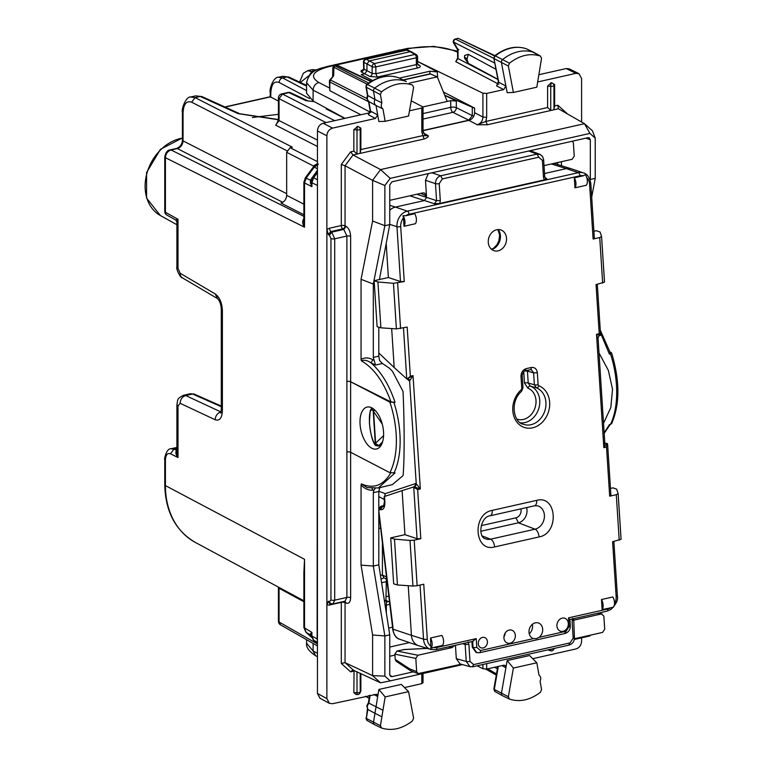 <?xml version="1.0" encoding="UTF-8"?>
<svg xmlns="http://www.w3.org/2000/svg" width="767" height="767" viewBox="0 0 767 767"><rect width="100%" height="100%" fill="white"/><g stroke="black" fill="none" stroke-linecap="round" stroke-linejoin="round"><path stroke-width="1.15" d="M278.431 114.302L252.381 117.524M327.231 108.684L326.148 108.924L344.738 118.396M278.431 101.1L270.224 96.738L224.817 106.958M195.767 95.856L201.97 96.584L195.767 95.856L190.849 96.958M306.57 90.592L282.639 77.908L278.277 77.294M316.253 70.18L312.016 69.692L307.778 70.65M394.516 51.13L396.194 50.958M398.782 50.162L400.374 50.008M282.649 76.297L288.9 77.064L282.735 76.288L278.526 77.227C273.627 76.633 269.131 88.924 270.214 92.452L270.809 93.181C271.297 84.226 274.087 80.669 279.188 82.5L309.58 98.607M313.243 71.916L307.529 70.708M190.59 97.026L195.086 97.61L200.235 96.45L238.077 113.621A4.094 3.164 -65.6 0 1 239.803 113.765L239.803 113.765A4.094 3.164 -65.6 0 1 239.86 113.794M182.421 112.183L183.054 112.96L183.054 140.898A4.094 1.4 0 0 1 182.421 140.15C182.191 144.158 180.216 146.928 176.506 148.462L177.359 148.587C180.801 147.427 182.699 144.858 183.054 140.898L286.666 193.687M164.771 156.919L165.423 157.705C165.739 153.726 167.628 151.157 171.099 149.996A4.094 2.109 -102.7 0 0 170.245 149.872L170.245 149.872A4.094 2.109 -102.7 0 0 170.207 149.881M317.442 161.616L290.089 147.686L286.666 152.297L286.666 195.355C286.331 199.324 284.432 201.894 280.971 203.044L303.876 214.722M290.089 147.686L292.361 147.168L195.086 97.61L191.664 102.222L286.925 150.754M303.876 572.786L303.876 627.511L311.929 632.411L311.325 635.479A4.094 1.4 0 0 0 311.929 636.025L317.126 638.94L317.442 183.16M317.126 638.94L317.442 640.972M303.876 182.162L304.528 182.949L306.177 178.03L314.24 167.148A4.094 0.508 36.5 0 0 313.406 166.909L317.413 164.234A4.094 2.109 77.3 0 1 317.442 164.234L317.413 164.234A4.094 2.109 77.3 0 0 317.212 164.301L317.787 163.429L314.106 165.519L313.837 166.381M304.384 217.857C302.093 220.637 302.14 223.753 304.528 227.195L303.876 221.625M313.962 166.247L286.666 152.297M303.876 572.767L304.528 559.296L304.528 628.269L306.177 632.42L311.076 635.325M303.876 579.842L304.528 559.296L165.423 485.597A81.801 64.217 117.5 0 0 195.403 542.461L303.876 600.801M311.191 635.507L310.501 633.609L311.929 632.411L311.929 636.025L313.578 640.177L317.442 642.334M317.442 179.737L313.578 177.81L311.929 182.728A4.094 1.4 0 0 1 311.297 182.124L311.929 186.649L311.929 182.728L317.126 185.326M190.379 393.73L192.603 394.008A4.094 3.221 -66.1 0 1 194.339 394.152L221.289 406.079M176.899 450.517L176.487 450.459C175.298 452.309 175.806 454.668 177.992 457.525L176.899 452.003M176.899 450.306L173.908 449.165L170.514 453.796L177.992 457.525L177.992 406.011L180.13 403.298L215.239 419.779C219.602 421.121 221.979 418.111 222.382 410.748L222.382 310.558C221.979 302.764 219.602 297.232 215.239 293.962L180.13 273.234L177.992 268.258L177.992 219.304L176.899 221.989L175.758 220.052L166.861 215.076A4.094 3.202 -60.7 0 1 165.423 212.267L165.423 157.705L304.528 227.195L304.528 182.949L311.929 186.649L310.414 183.083L311.344 180.974M176.506 148.462L170.245 149.872C167.484 150.035 165.653 152.393 164.771 156.947L164.771 211.5A4.094 1.4 180 0 0 165.423 212.267L177.992 219.304L176.487 219.621M164.771 204.127L164.771 188.548M307.711 100.822L305.899 100.64L288.881 92.625A4.094 3.202 -64.8 0 1 290.664 92.788L308.171 100.995L313.991 101.474M303.876 601.731L279.063 588.27L278.977 587.417M317.442 645.91L280.492 624.817L279.063 622.018A4.094 1.4 180 0 1 278.431 621.27A4.094 4.094 0 0 0 280.53 624.846M317.442 140.102L279.063 120.553L279.063 98.675L282.486 94.063A4.094 2.109 -102.7 0 0 281.623 93.938A4.094 4.094 0 0 0 278.431 97.927L278.431 119.805A4.094 1.4 0 0 0 279.063 120.553L275.65 125.165L317.442 146.459M276.571 124.005L275.65 125.165M310.414 183.083L310.462 180.168L311.786 179.42L311.344 181.022L312.744 177.57L317.442 171.233M310.501 633.609L311.038 635.268M469.02 120.342A4.094 2.109 -102.7 0 0 468.8 120.198L472.28 115.616L456.327 107.696A4.094 1.4 0 0 0 450.737 107.332L450.737 100.659L422.838 106.939M450.737 100.659L456.327 101.052L444.735 95.3M403.001 79.931L430.153 73.824L437.286 76.873L447.228 101.455M409.242 83.181L437.286 76.873M444.697 95.213L474.62 108.233M554.618 84.523L553.966 85.636A2.732 0.93 180 0 1 550.744 86.364L550.744 110.295L547.6 107.543L547.6 86.105L551.435 82.711L554.618 84.523L554.618 105.971L553.755 109.825L487.342 124.762L477.227 124.762L468.925 120.361L423.02 130.697M468.925 120.361C472.386 119.201 474.284 116.642 474.62 112.672L474.62 108.099L443.412 92.021M534.273 52.645A2.732 2.138 117.5 0 0 534.033 52.482A2.732 2.138 117.5 0 0 533.947 52.434A2.732 2.138 117.5 0 0 533.755 52.357A40.929 32.128 117.5 0 0 502.625 59.538A2.732 2.138 117.5 0 0 501.436 62.597L507.169 92.673L513.391 92.452L508.358 66.029L509.451 63.21C519.748 55.253 530.074 52.875 540.428 56.068L534.033 52.482M526.67 48.925A2.493 1.956 117.5 0 0 526.507 48.829A2.493 1.956 117.5 0 0 526.335 48.762L540.428 56.068L541.54 58.369L536.823 87.179L513.391 92.452M381.544 91.819L380.422 94.619L381.889 102.893C380.758 105.558 381.122 107.581 382.954 108.943L385.139 121.311L408.571 116.038L413.605 87.352L412.512 85.022C402.215 81.705 391.889 83.967 381.544 91.819L374.708 88.147A40.929 32.128 -62.5 0 1 405.848 81.321A2.732 2.138 -62.5 0 1 406.021 81.388A2.732 2.138 -62.5 0 1 406.098 81.436A2.732 2.138 -62.5 0 1 406.328 81.59M381.889 102.893L374.967 99.461L373.5 91.196A2.732 2.138 -62.5 0 1 374.708 88.147L367.46 84.514A40.699 31.946 -62.5 0 1 398.418 77.716A2.493 1.956 -62.5 0 1 398.572 77.783L406.021 81.388M406.098 81.436L398.581 77.783A2.493 1.956 -62.5 0 1 398.725 77.86M382.954 108.943L376.031 105.51L377.69 114.916L378.869 121.541L385.139 121.311M540.428 692.275L541.54 689.475L540.083 681.201C541.205 678.536 540.85 676.513 539.009 675.152L536.823 662.784L513.391 668.057L508.358 696.743L509.451 699.073C519.748 702.39 530.074 700.127 540.428 692.275M502.625 695.755A2.732 2.138 -62.5 0 1 502.452 695.688L509.451 699.073M502.452 695.688A2.732 2.138 -62.5 0 1 502.366 695.65A2.732 2.138 -62.5 0 1 501.436 693.234L507.169 660.588L513.391 668.057M536.823 662.784L529.604 655.536L507.169 660.588M408.571 691.642L385.139 696.915L378.869 689.456L401.304 684.404L408.571 691.642L413.605 718.065L412.512 720.884C402.215 728.842 391.889 731.219 381.544 728.027L380.422 725.726L381.889 716.8L374.967 713.3L373.5 722.226A2.732 2.138 117.5 0 0 374.44 724.594A2.732 2.138 117.5 0 0 374.526 724.642A2.732 2.138 117.5 0 0 374.708 724.719M381.544 728.027L374.526 724.642M381.889 716.8L385.139 696.915M344.958 118.348L313.109 100.995L306.57 93.219L306.57 82.692M317.442 653.34L313.109 650.982L306.57 643.235C306.023 647.252 309.024 651.413 315.582 655.699L313.109 650.982L313.109 643.436M457.611 52.3L456.164 51.581C443.058 46.279 427.363 45.291 409.089 48.609L328.717 66.7L327.25 66.47C322.006 68.388 309.686 68.714 306.57 82.74L313.109 90.18L313.109 100.995M346.885 452.003L346.885 236.063L334.7 238.805L334.7 600.178L332.878 603.945L330.519 603.667L329.436 601.731L330.941 599.919A2.732 0.93 180 0 0 334.7 600.178L346.885 597.435L346.885 452.003M389.876 402.167L395.063 402.349L390.978 401.937L350.634 381.745A2.732 0.93 0 0 0 346.885 381.496A2.732 0.93 0 0 1 350.624 381.765L389.876 402.167A65.483 33.825 77.3 0 1 389.876 472.683L350.624 452.281A2.732 0.93 0 0 0 346.847 452.012M350.634 381.745L350.634 236.313A2.732 0.93 0 0 0 346.885 236.063L343.817 229.429L331.708 232.152L334.7 238.805A2.732 0.93 180 0 1 330.941 238.547L330.941 599.919M332.868 603.945L344.997 601.213L346.885 597.435A2.732 0.93 0 0 1 350.634 597.685L350.624 381.765M368.822 101.58L370.576 111.157A2.732 1.179 -10 0 1 370.154 110.669L368.352 114.714L370.576 111.157L377.69 114.916L375.456 118.463L332.571 128.118C329.11 129.278 327.212 131.838 326.876 135.807L326.876 229.506L328.391 234.683L329.436 235.229L330.941 238.547M329.196 228.269L330.673 231.605L342.772 228.873A2.732 2.1 -62.1 0 0 345.054 225.805A2.732 0.93 180 0 0 341.305 225.546A2.732 1.409 -102.7 0 0 342.772 228.873L343.817 229.429L346.099 226.351L345.054 225.805L345.054 165.758L341.305 164.445L341.305 225.546L329.196 228.269L326.876 229.506L326.876 604.895L328.391 601.232L329.436 601.731M329.436 235.229L331.708 232.152L330.673 231.605L328.391 234.683M329.455 603.169L328.391 601.232M330.673 603.284L329.196 605.086L326.876 604.895L326.876 698.593L329.35 703.32L332.571 703.722L376.76 694.24L377.69 696.609L376.031 706.762L382.954 710.271M341.315 602.047A2.732 1.409 -102.7 0 0 341.305 602.363L329.196 605.086M378.869 689.456L377.69 696.609L373.807 694.442M591.693 197.129L595.221 178.366L590.331 179.468L590.197 180.159M372.599 221.001L372.599 180.35L384.861 185.528L384.861 225.709L372.599 221.001L361.056 279.313L373.308 284.03L384.861 225.709L389.751 224.606L379.416 279.543M374.334 283.79L373.308 284.03L373.308 357.393L375.514 365.054L370.998 362.868L372.839 359.742C368.706 357.48 364.785 357.345 361.056 359.349L361.353 360.835C364.114 359.656 367.326 360.327 370.998 362.868C381.17 371.851 389.195 385.015 395.063 402.349M361.056 279.313L361.056 359.349M604.147 432.856L609.41 424.621L611.558 423.796M609.918 352.667L609.41 354.114L600.427 332.753M600.264 330.126L610.484 353.203M352.389 669.764L380.585 682.822L372.609 675.641L345.054 662.65L341.305 663.465L341.305 602.363A2.732 0.93 180 0 1 345.054 602.613L346.099 603.102L345.073 601.194M372.599 675.641L372.599 634.99L384.861 635.939L389.751 634.836L378.802 564.828L373.308 566.056L384.861 635.939L384.861 676.12L372.599 675.641M372.014 488.435L372.839 490.123C368.706 490.487 364.785 488.809 361.056 485.08L361.056 565.116L372.599 634.99M361.056 485.08L361.353 483.891C373.75 489.221 383.625 485.406 390.978 472.453M353.021 154.982L345.045 165.758L372.599 180.35L380.585 169.584L390.173 178.356L589.919 133.41L595.23 138.185L592.488 130.869L584.502 123.688L380.585 169.584L353.021 154.982L350.615 151.876L341.305 164.445M361.353 483.891L367.096 487.572L378.304 487.975L395.063 472.865L389.876 472.683M361.056 565.116L373.308 566.056L373.308 492.692L373.884 490.113L375.514 488.052M378.802 327.202L378.802 356.156L379.569 360.5L382.426 363.491L375.514 365.054M373.308 492.692L378.802 491.455L378.802 564.828M378.802 491.455L379.79 487.639M382.426 363.491L389.444 368.246L392.349 371.161L403.02 391.419C404.506 421.84 404.506 462.683 403.02 475.665L392.349 484.619L378.275 487.975M598.998 352.925L608.356 370.403L612.536 389.243L610.829 407.507L603.533 423.259M389.751 224.606L389.751 184.866L392.023 181.789L588.059 137.677L589.104 137.724L590.331 139.728L590.331 179.468M389.751 634.836L389.751 674.577L390.585 676.379L392.023 676.628L413.365 671.825M426.193 648.067L424.132 648.527M394.928 655.104L389.751 656.264M344.671 601.29A2.732 2.128 -64.8 0 1 345.054 602.613L345.054 662.65L353.021 669.821L350.615 671.844L353.846 671.115M353.855 692.553L357 692.735A2.732 0.527 93.4 0 0 357.393 694.547L355.965 694.461L353.855 692.553L354.057 670.31M380.585 682.822L390.173 680.895L384.861 676.12M390.173 680.895L462.549 664.606M574.282 639.457L589.919 635.939L590.523 635.124M357.662 153.946L360.222 153.17L360.222 129.24A2.732 0.93 0 0 1 357 129.959L357 153.899L357.662 153.946L353.041 154.992M558.184 108.636L584.502 123.688L589.919 133.41M409.492 110.803L421.792 108.032L421.792 131.924L424.074 139.009C427.238 137.801 428.648 136.718 428.293 135.769L423.25 132.892M487.342 124.762L485.866 121.435L477.227 124.762C480.698 123.612 482.606 121.042 482.922 117.073L474.62 112.672M360.222 153.17L360.873 149.565L422.598 135.673L428.293 135.769L425.014 135.337L423.02 131.147L423.02 107.275L422.598 106.776L421.792 108.032M357.69 126.306L360.873 128.127L360.222 129.24A2.732 2.502 30.2 0 0 357.575 126.497L353.855 129.7L353.855 151.147L357 153.899M550.744 110.295L551.406 110.352M553.755 109.825L558.376 108.78L557.849 105.242L554.627 105.961M595.23 138.185L595.23 178.366M384.861 185.528L390.173 178.356M495.377 691.729A2.493 1.956 -62.5 0 1 495.146 691.633A2.493 1.956 -62.5 0 1 494.293 689.418L508.358 696.743M501.973 665.603L505.904 667.798L504.974 665.382L503.67 665.219L486.681 669.045L482.922 668.766L477.141 665.785M532.749 658.69L575.892 648.959C579.353 647.808 581.252 645.239 581.597 641.27L581.597 637.818M502.366 695.65L495.137 691.623L493.862 688.967L494.293 689.418L498.329 666.418M367.383 709.034L366.358 718.411A2.493 1.956 117.5 0 0 367.211 720.577A2.493 1.956 117.5 0 0 367.46 720.692M369.435 703.464L376.031 706.762L374.967 713.3L367.824 709.485L366.358 718.411L380.422 725.726M404.477 687.568L421.792 683.646L422.598 682.342M526.095 48.676L526.22 48.714C515.664 45.426 505.175 47.794 494.734 55.828L495.377 55.905A2.493 1.956 117.5 0 0 494.293 58.695L508.358 66.029M494.744 55.828L493.862 58.206L498.78 82.27L505.904 86.029L503.67 89.614L496.565 85.866L498.78 82.27A2.732 1.198 169.2 0 1 498.358 81.781L496.565 85.866M533.947 52.434L526.335 48.762A40.699 31.946 117.5 0 0 495.377 55.905L509.451 63.21M366.827 84.437L366.147 85.281L366.358 87.294A2.493 1.956 -62.5 0 1 367.46 84.514L366.827 84.437C377.316 76.518 387.814 74.255 398.322 77.678L398.217 77.649M368.889 101.618L376.031 105.51C374.191 104.149 373.836 102.126 374.967 99.461L367.824 95.568L367.23 99.077L368.889 101.618L366.808 98.588L367.431 95.098L367.815 95.559L366.358 87.294L380.422 94.619M326.876 698.593L317.442 693.454L317.442 130.946C317.778 126.977 319.676 124.417 323.137 123.257L369.799 112.759M360.873 149.565L360.873 128.127M537.677 81.954L575.892 73.354L578.97 73.68L581.597 78.483L581.597 122.03M429.932 73.872L429.798 71.264L437.315 71.868L418.236 61.763L482.922 93.2L486.681 93.43L503.67 89.614M569.287 68.877L566.209 68.56L538.865 74.715M317.442 693.454L319.916 698.181M357 671.7L357 692.735A2.732 0.93 0 0 0 360.222 692.016A2.732 2.522 32 0 1 359.867 693.272L360.873 690.971L360.873 673.522M550.744 649.227A2.732 0.527 -86.6 0 0 551.137 650.943A2.732 2.732 0 0 0 553.611 649.668L554.368 648.403M551.137 650.943L547.839 649.879M418.236 61.763L417.603 61.906M497.927 79.509L458.033 58.57A2.732 0.93 0 0 1 457.611 58.071L455.761 61.657L458.033 58.57L458.033 49.5L458.858 49.606M417.2 63.249L416.376 64.601L375.868 73.718L375.868 66.902L374.392 63.565L366.204 59.28A2.732 1.409 77.3 0 0 365.619 59.184L406.299 50.028L410.259 51.696L369.234 60.929L366.952 64.006L366.952 70.746L364.67 73.814L361.257 74.591L372.637 80.564M411.246 100.822L422.598 106.776M364.009 69.835L363.05 70.152L363.683 68.646L364.076 69.174L361.765 72.232L369.886 76.479A2.732 2.071 117 0 0 372.139 73.392L372.139 66.662L363.884 62.338L364.076 69.174L372.139 73.392L375.868 73.718L377.335 77.045L369.886 76.479M457.611 58.071L457.611 49.75L453.613 43.019A2.732 1.304 -30.7 0 1 453.652 42.127A2.732 2.186 -63 0 1 455.934 39.05L458.215 38.369L494.581 55.962M455.243 38.992L493.9 58.397M336.809 65.646L337.384 65.732A2.732 2.128 -64.8 0 1 338.573 65.837A2.732 2.732 0 0 0 336.809 65.646L333.482 66.441L332.82 67.544L332.629 76.201M370.94 81.551L337.384 65.732L333.482 66.441L333.875 67.256L367.134 84.197M329.398 81.475L329.82 90.631L329.82 81.973L330.472 79.998L329.935 79.845A2.732 2.732 0 0 0 329.398 81.475A2.732 0.93 0 0 0 329.82 81.973L368.572 101.714M329.935 79.845L333.693 75.665L333.875 67.256M468.273 63.316L466.998 59.117L468.273 54.342L464.629 55.435L464.486 56.892L464.629 58.282L468.273 63.316L497.888 79.308M468.273 54.342L495.981 69.308M370.739 112.452L329.82 90.631M494.629 667.252L497.409 668.757M369.627 695.381L368.428 702.706L366.808 705.774L367.815 709.485L367.23 706.225L368.889 702.946L370.145 695.266M385.964 596.736L388.821 596.084M389.463 601.414L388.255 601.692A54.447 42.741 -62.5 0 1 386.328 602.076M386.357 579.037L385.954 600.293L384.401 600.647M386.798 579.238L384.046 577.944L382.417 575.039L380.442 575.288M383.644 578.069L381.026 579.027M429.798 71.264L399.291 78.129M417.603 63.786L418.159 65.118L419.511 65.31C420.93 66.365 420.383 67.237 417.842 67.927L377.335 77.045M411.611 51.897L416.26 54.658A2.732 2.176 120.7 0 0 414.899 54.457A2.732 1.409 77.3 0 1 416.376 57.784L375.868 66.902A2.732 0.93 180 0 1 372.139 66.662A2.732 2.071 117 0 1 374.392 63.565L414.899 54.457L410.259 51.696L411.601 51.888M328.362 109.307L328.362 110.055M384.478 601.136L386.328 600.724L386.328 612.948M385.964 600.293L388.255 601.692M389.809 604.338L386.328 605.115M392.503 627.195L388.687 628.058M389.751 647.041L409.482 642.602M609.41 354.114L610.503 353.865L610.973 352.417L611.596 352.983C619.995 380.748 619.985 404.343 611.567 423.796M610.081 351.948L610.973 352.417M371.803 448.225A21.486 11.102 77.3 0 1 360.241 426.145A21.486 11.102 77.3 0 1 367.086 407.076A21.486 11.102 77.3 0 1 371.803 407.843A21.486 11.102 77.3 0 1 383.366 429.923A21.486 11.102 77.3 0 1 376.52 448.992A21.486 11.102 77.3 0 1 371.803 448.225M553.889 648.518A2.732 0.93 180 0 1 551.061 649.15M481.187 525.644L515.932 517.83A6.673 5.465 108 0 0 520.898 508.857M480.756 531.272L518.444 522.787L515.932 517.83M526.574 507.581A11.054 9.051 -72 0 1 518.444 522.787L535.03 529.182L490.583 539.182L482.357 536.018M378.802 510.63L392.867 626.428L392.618 628.873A2.732 0.681 -3.7 0 0 393.04 629.208L411.438 635.316L408.236 585.71M384.545 497.323L384.861 502.145A2.732 0.681 -3.7 0 1 384.43 501.81L384.114 496.987A2.732 0.681 -3.7 0 0 384.545 497.323L384.459 496.508L402.109 490.612L404.947 534.666L390.71 537.868L394.487 539.134L410.009 540.447L414.199 540.169L417.133 585.72L412.953 586.036L397.44 584.972L394.487 539.134M384.123 496.987L385.13 495.127L384.833 493.795A2.732 1.409 77.3 0 0 384.037 493.143L378.802 491.283M417.133 585.72L423.748 584.233L427.286 639.132A2.732 0.681 176.3 0 1 423.528 639.16A13.451 11.016 -72 0 0 430.738 649.467L418.744 645.766A13.643 11.169 -72 0 1 418.485 645.68A13.643 11.169 -72 0 1 411.438 635.316L423.528 639.16L420.048 585.068M613.868 541.444L617.387 595.969A2.732 0.681 176.3 0 1 616.15 596.621L612.612 541.723L621.078 539.268L618.144 493.689L616.62 489.135L612.938 487.86L610.455 488.416M397.44 584.972L393.663 583.831L390.71 537.868M402.109 490.612L413.72 486.949L417.056 538.693L420.815 538.683L414.199 540.169M413.202 486.94L417.651 489.547L420.335 488.943L414.122 486.853A2.732 2.234 -72 0 0 416.232 483.699L409.607 380.911A2.732 2.234 108 0 0 408.265 378.86A2.732 2.234 108 0 0 408.169 378.831A2.732 2.234 108 0 0 407.852 378.754M404.947 534.666L417.056 538.693M464.744 643.187L465.157 644.462L468.896 644.424L468.1 641.912M404.334 649.553L396.97 651.01L394.871 654.165L395.206 659.409L409.674 668.872L411.007 670.914M454.697 645.44L452.118 647.559L417.919 655.248L396.97 651.01M461.207 664.232L417.996 673.627L416.663 671.576L415.81 658.402L417.919 655.248M455.435 645.277L456.298 658.652L460.056 663.906M602.143 613.926L601.414 613.955L603.859 616.083L604.703 629.256L602.594 632.411L574.387 638.758M597.426 613.322L601.414 613.955L573.313 620.282M618.125 493.612L616.294 494.696L609.679 496.182L610.484 495.166M602.67 283.09L599.736 237.549L601.577 236.543L604.521 282.122L596.055 284.576L599.219 333.712L596.525 334.316L603.83 447.65L606.515 447.046L607.148 443.422L607.608 444.16L610.916 495.511M597.311 284.298L600.59 335.284L599.986 335.515C599.305 335.323 598.653 336.186 598.049 338.113L604.77 442.54L603.83 447.65L606.726 443.508A2.732 2.234 108 0 1 605.777 443.489A2.732 2.234 108 0 1 605.709 443.47A2.732 2.234 108 0 1 604.779 442.799M433.537 647.482L442.559 645.45A6.817 3.519 -102.7 0 0 441.917 635.431L430.517 638L430.853 648.364L433.537 647.482A10.719 8.782 108 0 0 436.912 647.473A2.732 1.409 -102.7 0 1 436.02 649.649A2.732 1.409 -102.7 0 1 435.598 649.63M479.164 652.698L476.729 652.621L473.047 647.396A2.732 0.681 -3.7 0 0 476.806 647.358L476.24 638.623L472.654 641.289M533.554 638.595A8.188 6.702 108 0 1 533.468 638.575A8.188 6.702 108 0 1 529.048 630.57A8.188 6.702 108 0 1 535.337 622.833A8.188 6.702 108 0 1 538.53 623.015A8.188 6.702 108 0 1 542.691 629.448A8.188 6.702 108 0 1 539.067 637.358L536.306 638.633L533.554 638.595L480.478 650.541A2.732 1.409 77.3 0 1 479.586 652.717L475.962 652.391L472.28 647.156L471.916 641.567M569.91 619.515L606.965 611.174A2.732 1.409 -102.7 0 0 607.857 608.998L568.529 617.847L569.507 619.496M601.472 599.526L612.862 596.966A6.817 3.519 -102.7 0 1 613.197 607.33L602.114 609.544A6.817 3.519 -102.7 0 0 601.472 599.526L602.114 609.544M599.765 335.447L596.525 334.316L597.656 338.592M408.149 378.773L408.255 378.86A2.732 1.87 -47.1 0 1 408.571 380.259A5.455 2.819 77.3 0 0 409.607 380.911L413.039 375.609L420.335 488.943L416.232 483.699A5.455 2.819 77.3 0 0 415.235 483.689L384.833 493.795M383.586 435.656L375.293 443.431L378.917 445.55L378.246 446.049C375.82 445.704 374.727 445.253 374.967 444.678L374.545 443.422C371.995 439.357 370.308 432.55 369.483 423.02C369.109 413.902 370.077 409.511 372.378 409.846L373.213 411.237A2.732 1.755 -18.5 0 1 374.382 409.674M430.853 648.364A6.817 3.519 -102.7 0 0 430.517 638M599.219 333.712L600.187 335.352M599.736 237.549L593.121 239.036L593.917 238.019M593.888 231.27L596.381 230.714L600.053 231.989L601.568 236.466M574.953 187.829L586.343 185.259A6.817 3.519 -102.7 0 0 585.326 174.675L583.323 175.787L574.301 177.81A6.817 3.519 -102.7 0 1 574.953 187.829L574.301 177.81M402.982 215.709L405.733 215.748L414.755 213.725A6.817 3.519 -102.7 0 1 415.398 223.734L403.998 226.303A6.817 3.519 -102.7 0 0 402.982 215.709L403.461 217.914A10.719 8.782 108 0 0 400.71 226.639L404.247 281.537L393.452 283.301L396.386 328.89L407.181 327.087L410.345 376.213L407.498 378.812M403.998 226.303L403.461 217.914M386.194 243.494L388.39 277.52L400.489 281.547L404.247 281.537M388.39 277.52L374.143 280.722L377.92 281.978L393.452 283.301M374.143 280.722L377.105 326.684L380.873 327.825L396.386 328.89M391.678 328.564L394.19 367.537L406.759 378.888L403.48 327.921M410.345 376.213L413.039 375.609L407.162 378.783M496.719 229.764A10.911 8.936 108 0 0 488.291 240.617A10.911 8.936 108 0 0 495.108 250.953A10.911 8.936 108 0 0 498.08 250.857A10.911 8.936 108 0 0 506.335 241.346A10.911 8.936 108 0 0 501.8 230.359A10.911 8.936 108 0 0 496.719 229.764M522.586 387.45L521.771 388.438L520.994 376.482A2.732 0.681 -3.7 0 0 522.231 375.82C522.087 373.462 524.58 370.164 525.376 370.787L530.342 369.675A2.732 1.409 -102.7 0 0 531.224 367.498L526.267 368.611L524.973 370.768M530.333 369.675L531.358 369.684L533.611 372.839L537.351 372.8L538.118 384.756A2.732 0.681 176.3 0 1 534.378 384.794L536.392 387.862A2.732 1.563 111.1 0 0 538.789 385.782A22.07 18.063 108 0 1 546.325 416.855A22.07 18.063 108 0 1 517.869 423.259A22.07 18.063 108 0 1 521.244 389.732A2.732 0.911 48.4 0 1 521.56 391.285L522.998 387.776L522.231 375.82M394.19 367.537L378.802 352.993M374.737 410A2.732 1.429 145.5 0 0 373.577 411.457L373.222 411.285A2.732 1.755 -18.5 0 1 374.421 409.703M372.657 408.341L372.378 409.846M389.751 200.34L422.828 192.891L424.697 193.092L426.586 197.397L424.477 200.542L395.408 207.08L407.354 211.146L578.308 172.68L566.362 168.615A13.643 11.169 -72 0 1 571.3 168.778A13.643 11.169 -72 0 1 571.559 168.865L583.438 172.92A13.451 11.016 108 0 0 578.308 172.68A2.732 1.409 77.3 0 1 579.957 175.796L409.003 214.261A2.732 1.409 -102.7 0 0 407.354 211.146A13.451 11.016 108 0 0 396.961 226.668A2.732 0.681 -3.7 0 0 400.71 226.639M439.855 203.408L434.438 203.792L436.567 200.647L440.306 200.609L439.855 203.408L544.292 179.9L546.746 178.51L545.701 178.462L544.733 176.726L543.64 159.737A2.732 0.681 176.3 0 1 542.403 160.399L543.496 177.388L544.311 176.4M551.368 163.965L566.362 168.615L544.522 173.524M389.751 210.206A13.643 11.169 -72 0 1 395.408 207.08L389.751 205.326M380.873 327.825L377.92 281.978M527.322 370.356L527.447 371.103L524.849 370.969M523.746 371.746L524.465 383.021A2.732 0.681 176.3 0 1 528.214 382.982L534.378 384.794L533.611 372.839L527.447 371.103L528.214 382.982L530.246 386.069L536.392 387.862A19.338 15.829 108 0 1 544.608 411.553A19.338 15.829 108 0 1 523.41 424.295C514.206 423.106 509.087 402.426 521.56 391.285M428.293 173.63L425.484 180.264L426.5 196.084L420.853 193.342M572.498 141.176L573.38 142.969L574.234 156.142L572.124 159.296L544.014 165.624M562.201 618.125A6.817 5.58 108 0 0 556.967 624.568A6.817 5.58 108 0 0 560.648 631.241A6.817 5.58 108 0 0 563.045 631.308A6.817 5.58 108 0 0 568.261 625.028A6.817 5.58 108 0 0 564.867 618.269A6.817 5.58 108 0 0 562.201 618.125M509.202 630.052A6.817 5.58 108 0 0 503.967 636.495A6.817 5.58 108 0 0 507.658 643.168A6.817 5.58 108 0 0 510.055 643.225A6.817 5.58 108 0 0 515.271 636.955A6.817 5.58 108 0 0 511.867 630.196A6.817 5.58 108 0 0 509.202 630.052M503.938 636.878A7.152 5.858 108 0 0 505.165 633.101M482.51 637.396A5.455 4.468 108 0 0 478.32 642.554A5.455 4.468 108 0 0 481.264 647.894A5.455 4.468 108 0 0 483.191 647.942A5.455 4.468 108 0 0 487.361 642.919A5.455 4.468 108 0 0 484.639 637.511A5.455 4.468 108 0 0 482.51 637.396M529.249 633.839A8.523 6.97 108 0 0 532.327 624.357M425.484 180.264L435.474 183.658C435.56 179.583 437.324 176.966 440.747 175.787L442.377 178.903L538.731 157.216L542.403 160.399M431.955 172.805L440.747 175.787L537.101 154.109L540.083 154.378M460.085 663.915L470.037 666.705L472.769 666.772L470.018 666.705L466.25 661.442A2.732 0.681 -3.7 0 0 469.989 661.413L468.896 644.424M410.566 670.694L396.203 661.307L395.206 659.409M176.899 448.494L173.908 449.165L170.926 448.772M171.079 448.733C165.979 448.292 163.898 460.967 164.771 459.308L165.423 460.066L165.423 485.597L164.771 484.83C165.394 511.666 175.605 530.869 195.403 542.461M170.514 453.796C167.417 452.751 165.72 454.85 165.423 460.066M182.421 137.945L160.437 149.325L146.574 172.546L146.555 198.068L160.313 215.498A42.338 33.24 -62.5 0 1 147.034 172.882A42.338 33.24 -62.5 0 1 182.421 138.118M270.809 97.294L270.809 93.181M278.431 119.757L238.077 113.621M306.57 86.077L287.117 76.901L282.639 77.908A4.094 3.308 117.9 0 0 279.188 82.5M270.214 92.433L270.214 96.747M308.833 76.029L312.016 71.293L315.697 70.468M308.593 75.914L300.348 82.462M183.054 112.96C183.553 104.005 186.429 100.429 191.664 102.222M303.876 216.332L171.099 149.996L177.359 148.587L282.793 202.306M303.876 221.644L303.876 182.191L305.352 177.791L310.462 180.168L317.442 170.255M286.666 195.355L303.876 204.127M318.267 164.368L314.24 167.148L317.442 168.75M303.876 627.511L305.899 632.219L311.575 637.272M311.306 635.958L313.3 639.975L317.442 643.657M311.958 177.656L313.578 177.81L317.442 172.594M177.992 406.011L176.899 404.698M180.13 403.298C180.389 399.291 182.258 396.712 185.729 395.561L192.603 394.008L221.289 406.702M183.447 395.293L185.729 395.561L221.049 411.994M215.239 419.779A6.817 5.465 -64.9 0 1 220.838 412.042L221.021 412.119M222.382 410.748L221.299 409.482L221.289 309.293A6.817 2.33 0 0 0 222.382 310.558M221.299 309.245A6.817 2.33 0 0 0 221.289 309.293C221.049 304.47 219.784 300.894 217.512 298.574L217.531 298.584M215.239 293.962L217.502 298.574L182.393 277.846A6.817 5.302 -59.4 0 1 180.13 273.234M177.992 268.258L176.899 266.993C175.873 268.824 180.341 278.066 182.393 277.846M314.374 101.675L305.899 100.64M317.442 643.916L279.063 622.018L279.063 588.27A4.094 1.4 0 0 1 278.431 587.522L278.411 587.11M278.431 97.927A4.094 1.4 0 0 0 279.063 98.675L326.042 122.605M334.69 120.659L282.486 94.063L288.881 92.625A4.094 2.109 77.3 0 0 288.028 92.491L281.623 93.938M270.31 96.91L225.105 107.092M456.327 101.052L456.327 107.696A4.094 3.126 -63.6 0 1 452.971 112.337A4.094 2.109 -102.7 0 1 450.737 107.332L423.02 113.574M423.02 130.505L468.8 120.198L452.971 112.337L423.02 119.077M403.308 80.075L430.738 73.9M473.853 116.066L472.28 115.616L472.28 107.735M360.873 114.762L313.109 90.18C313.435 86.201 315.333 83.641 318.813 82.491C309.312 76.384 312.62 71.11 328.717 66.7M409.089 48.609A6.817 3.519 -102.7 0 0 407.622 48.379L327.25 66.47M456.164 51.581L457.611 51.466M346.099 226.351C348.86 228.25 350.375 231.576 350.634 236.313M346.099 603.102C348.86 603.974 350.375 602.162 350.634 597.685M373.884 360.231L372.839 359.742M390.978 401.937C383.625 381.621 373.75 367.92 361.353 360.835M372.839 490.123L373.884 490.113M378.802 356.156L373.308 357.393M557.686 164.579L557.686 162.546M590.331 139.728L585.902 138.156M561.444 161.703L561.444 165.739M392.023 676.628L389.799 675.085M350.615 671.844L341.305 663.465M424.074 139.009L360.011 153.419M353.846 151.147L350.615 151.876M547.59 107.543L485.866 121.435L486.681 117.322L482.922 117.073L482.922 93.2M421.792 131.924L422.598 130.649M557.849 105.242L567.168 113.621M375.456 118.463L368.352 114.714M332.571 128.118L323.137 123.257M326.876 135.807L317.442 130.946M486.681 93.43L486.681 117.322M575.892 73.354L566.209 68.56M421.792 673.781L421.792 683.646M486.681 663.637L486.681 669.045M482.922 664.481L482.922 668.766M498.847 84.265L455.761 61.657M329.398 87.937L318.813 82.491M363.424 69.739C360.893 70.43 360.337 71.264 361.765 72.232M458.033 49.5L453.652 42.127L494.801 63.086M366.799 98.512L330.472 79.998L333.693 75.665M335.505 66.154L368.678 83.057M496.508 673.896L487.62 668.824M365.581 696.292L369.138 698.325M368.802 695.564L369.521 695.976M381.602 582.728L385.964 581.75M380.681 528.425L378.802 528.108M378.802 496.585L384.277 499.49M464.486 56.892L466.998 59.117M386.52 576.976L382.417 575.039L382.417 542.835M437.612 77.688L437.315 71.868M417.651 64.207L419.511 65.31M417.603 63.766L417.603 56.998A2.732 0.93 0 0 1 416.376 57.784L416.376 64.601A2.732 1.409 -102.7 0 0 417.842 67.927M365.629 59.184A2.732 2.732 0 0 0 363.491 61.926A2.732 0.815 178.4 0 0 363.884 62.338A2.732 2.196 118.6 0 1 366.204 59.28L406.884 50.123A2.732 2.1 -64.9 0 1 408.063 50.219A2.732 2.732 0 0 0 406.289 50.037M610.503 353.865A68.215 35.234 77.3 0 1 610.503 424.381M393.96 402.598A68.215 35.234 77.3 0 1 393.96 473.105M360.873 690.971L360.222 692.016L360.222 673.215M553.611 649.668A2.732 2.522 -148 0 0 553.966 648.498M357.038 126.459L357.575 126.497A2.732 0.508 94.7 0 0 357 129.959L353.855 129.7M547.6 86.105L550.744 86.364A2.732 0.508 -85.3 0 1 551.32 82.903A2.732 2.502 -149.8 0 1 553.966 85.636L553.966 109.566M550.783 82.855L551.435 82.711M531.905 624.741L532.432 624.904M378.936 510.649L379.56 509.432L380.394 509.691C383.433 510.093 384.919 507.572 384.861 502.145M392.867 626.428L393.04 629.208A13.346 10.92 -72 0 0 399.943 639.342L418.485 645.68M379.56 509.432L381.659 506.287L381.026 506.258M380.394 509.691L382.493 506.536L383.481 506.584M383.97 505.76L381.659 506.287L383.721 506.258M462.52 643.686L465.157 644.462L466.25 661.442L456.298 658.652M403.221 649.601L427.363 648.422M452.118 647.559L448.436 646.849M572.901 620.215L572.086 621.203L572.537 618.403M606.227 443.499A2.732 1.409 77.3 0 1 606.294 443.479A2.732 1.409 77.3 0 1 606.726 443.508M606.515 447.046L609.679 496.182M408.571 380.259L407.114 378.908M415.235 483.689A2.732 2.33 -108.4 0 1 413.816 486.796L413.691 486.824A2.732 1.409 77.3 0 1 414.122 486.853M417.651 489.547L420.815 538.683M427.286 639.132A10.719 8.782 108 0 0 431.064 646.389M476.24 638.623L436.912 647.473M472.664 641.404L473.047 647.396L472.28 647.156M394.871 654.165L415.81 658.402M607.857 608.998A10.719 8.782 108 0 0 611.136 607.512M614.501 603.725A10.719 8.782 108 0 0 616.15 596.621M621.069 539.201L618.135 493.756M619.228 540.236L616.294 494.696M382.599 441.85L378.917 445.55L381.276 445.023M410.009 540.447L412.953 586.036M568.529 617.847L569.095 626.591L564.627 633.465M569.91 619.42L570.332 625.93A2.732 0.681 176.3 0 1 569.095 626.591M539.067 637.358L565.931 631.308M480.478 650.541L476.806 647.358M604.501 282.045L601.577 236.61M594.348 238.355L590.811 183.476A2.732 0.681 176.3 0 1 589.583 184.138L593.121 239.036M589.583 184.138A10.719 8.782 108 0 0 586.755 177.647M583.323 175.787A10.719 8.782 108 0 0 579.957 175.796M409.003 214.261A10.719 8.782 108 0 0 405.733 215.748M389.751 224.376L396.961 226.668L400.489 281.547M397.632 283.023L400.566 328.573M491.762 249.486A12.042 9.856 108 0 0 499.739 241.068A12.042 9.856 108 0 0 498.234 229.573M521.244 389.732L521.771 388.438M520.994 376.482C521.081 372.407 522.835 369.78 526.267 368.611M531.224 367.498C534.714 367.105 536.756 368.879 537.351 372.8M538.118 384.756L538.789 385.782M375.284 443.451L374.545 443.422M382.273 424.103L373.577 411.457L375.648 443.614A2.732 2.224 44.9 0 0 378.927 445.531A2.732 2.512 -153.3 0 1 375.293 443.431L373.213 411.237M409.875 195.806L434.438 203.792M545.088 177.925L546.746 178.51M416.855 194.243L436.567 200.647L435.474 183.658A2.732 0.681 176.3 0 0 439.213 183.62L440.306 200.609M544.292 179.9L543.496 177.388M520.611 422.857A19.146 15.676 108 0 0 539.038 407.613A19.146 15.676 108 0 0 530.246 386.069A2.732 1.563 110.7 0 0 527.849 388.16A16.414 13.442 108 0 1 534.915 408.197A16.414 13.442 108 0 1 516.977 419.127M524.465 383.021L527.849 388.16M536.689 500.362A6.817 3.519 -102.7 0 1 534.465 505.808L490.017 515.808C480.324 516.814 477.525 537.418 485.616 538.837A12.109 9.913 108 0 0 490.583 539.182A6.817 3.519 -102.7 0 1 494.6 546.938C474.274 552.662 471.772 513.823 492.251 510.362L536.689 500.362C557.024 494.638 559.527 533.477 539.048 536.938L494.6 546.938M534.465 505.808L537.542 505.817A12.109 9.913 -72 0 1 544.34 517.591A12.109 9.913 -72 0 1 535.03 529.182A6.817 3.519 -102.7 0 1 539.048 536.938M490.017 515.808A6.817 3.519 -102.7 0 0 492.251 510.362M439.213 183.62L442.377 178.903M528.77 151.013L537.101 154.109L538.731 157.216M472.367 666.753L473.661 664.596L469.989 661.413M473.661 664.596L570.015 642.909L573.179 638.182L572.086 621.203M573.179 638.182A2.732 0.681 -3.7 0 0 574.416 637.53L573.697 618.662M568.721 645.066L570.015 642.909M416.663 671.576L409.674 668.872M171.06 448.743L176.899 447.429M278.431 119.537L239.803 113.765L201.97 96.584M316.829 69.902L312.274 69.644M393.097 51.648L398.888 50.143M399.147 50.095L400.71 49.941M164.771 459.308L164.771 484.83M307.816 70.641L303.339 73.249L299.6 82.107M182.421 140.15L182.421 112.212C181.204 109.556 185.815 96.172 190.887 96.958M305.343 177.791L313.406 166.909M311.603 637.348L305.899 632.219M176.899 452.3L176.899 404.746C178.069 399.319 176.41 399.041 183.562 395.264L190.398 393.73L194.339 394.152M222.171 412.224L220.666 413.077L221.299 409.482M164.771 211.5A4.094 4.094 0 0 0 166.89 215.096M176.899 221.989L176.899 266.993M160.313 215.498L176.899 224.721M306.57 85.396L288.9 77.064M278.431 621.27L278.431 587.522M290.703 92.807A4.094 4.094 0 0 0 288.028 92.491M278.431 119.805L276.503 124.062M313.3 639.975L317.442 643.705M306.57 639.707L306.57 643.283M457.611 51.149L433.93 46.394L407.622 48.379M329.474 603.178L330.519 603.667M604.175 433.326L610.283 424.429M365.926 717.941L367.22 720.587L374.44 724.594M578.951 73.67L569.267 68.877M329.34 703.32L319.906 698.181M423.02 673.503L423.02 682.851M458.072 38.36L455.358 38.964A2.732 2.732 0 0 0 453.613 43.019M493.862 58.206L498.358 81.781M458.206 38.36L494.926 55.675M370.154 110.669L368.505 101.369M367.412 95.194L365.936 86.796M371.353 81.292L338.573 65.837M493.862 688.967L497.802 666.542M496.297 675.104L485.885 669.16M317.442 656.715L315.582 655.699M365.523 696.302L369.138 698.363M384.219 578.002L383.615 578.069M408.063 50.219L411.448 51.811M363.491 61.926L363.683 68.685M417.603 56.998A2.732 2.732 0 0 0 416.26 54.658M357.393 694.547A2.732 2.732 0 0 0 359.867 693.272M392.445 626.198L378.802 512.797M384.037 505.587L381.055 506.258L378.802 508.205M384.43 501.81L383.433 506.603M399.943 639.342C396.232 638.489 393.787 634.999 392.618 628.873M605.709 443.47L606.716 443.384M430.738 649.467L436.02 649.649L473.172 641.289M427.219 648.383L403.787 649.524M602.114 613.926L597.8 613.245M606.965 611.174L610.954 609.439C616.169 604.281 618.317 599.794 617.387 595.969M604.77 442.549L605.777 443.489M378.265 446.049L381.046 445.426M570.322 625.93C570.341 629.745 568.587 632.267 565.039 633.494L479.586 652.717M590.811 183.476C589.622 177.282 587.158 173.764 583.438 172.92M407.766 378.773L408.265 378.86M374.958 444.678C373.721 443.412 370.634 436.864 369.397 422.866L370.202 410.786L371.842 407.862M491.542 249.313L493.852 248.019L496.93 244.769L498.828 240.924L499.633 235.229L497.956 229.582M553.87 163.4L571.3 168.778M530.361 150.763L539.834 154.282L542.614 156.554L543.64 159.737M574.416 637.53C574.435 641.337 572.671 643.858 569.124 645.085L472.769 666.772M417.986 673.618L410.949 670.885"/></g></svg>
